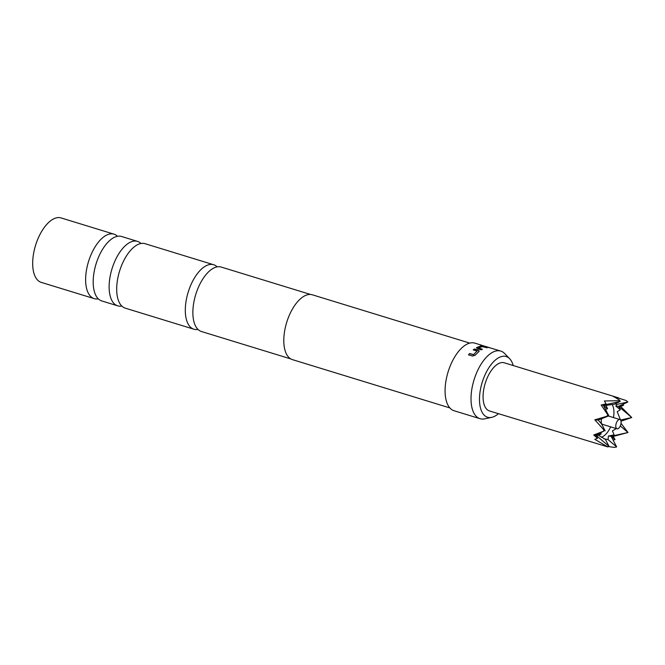 <?xml version="1.0" encoding="UTF-8"?>
<svg xmlns="http://www.w3.org/2000/svg" width="665" height="665" viewBox="0 0 665 665"><rect width="100%" height="100%" fill="white"/><g stroke="black" fill="none" stroke-linecap="round" stroke-linejoin="round"><path stroke-width="1" d="M310.597 294.479L221.229 267.064A33.716 16.317 107.1 0 0 219.467 266.731A33.716 16.317 107.1 0 0 195.227 296.282A33.716 16.317 107.1 0 0 201.462 331.527L290.821 358.934M137.497 241.378L121.554 236.482A33.716 16.317 107.1 0 0 119.783 236.158A33.716 16.317 107.1 0 0 95.07 267.488A33.716 16.317 107.1 0 0 101.778 300.946L117.722 305.834A33.716 16.317 -72.9 0 1 111.013 272.376A33.716 16.317 -72.9 0 1 135.727 241.046A33.716 16.317 -72.9 0 1 137.497 241.378A33.716 16.317 -72.9 0 1 140.98 243.498M213.673 264.745L145.053 243.698A33.716 16.317 107.1 0 0 143.283 243.365A33.716 16.317 107.1 0 0 118.578 274.695A33.716 16.317 107.1 0 0 125.278 308.153L193.897 329.208A33.716 16.317 -72.9 0 1 187.663 293.963A33.716 16.317 -72.9 0 1 211.902 264.412A33.716 16.317 -72.9 0 1 213.673 264.745A33.716 16.317 -72.9 0 1 217.156 266.865M601.609 419.008A4.846 2.344 107.1 0 0 602.432 424.328L617.02 428.8A4.846 2.344 107.1 0 0 617.278 428.85A4.846 2.344 107.1 0 0 620.761 424.603A4.846 2.344 107.1 0 0 619.863 419.54A4.846 2.344 107.1 0 0 619.605 419.49A4.846 2.344 107.1 0 0 616.123 423.738A4.846 2.344 107.1 0 0 617.02 428.8M618.6 397.878L504.269 362.799A25.187 12.194 107.1 0 0 502.948 362.558A25.187 12.194 107.1 0 0 484.835 384.636A25.187 12.194 107.1 0 0 489.49 410.962L607.802 446.913L594.801 439.341L597.502 438.31L593.712 434.976L603.961 431.07L603.396 429.332L594.818 419.815L606.638 416.34L607.951 415.068L601.177 405.035L606.081 403.904L604.36 400.987L619.314 400.663L619.497 400.031L613.28 396.398L626.114 400.521L627.851 402.001L626.114 400.521M620.536 420.047L617.228 411.702L620.354 409.731L615.832 406.115L616.846 404.445L615 403.863M604.003 438.8L608.084 439.615L608.367 436.057L614.086 434.877L612.448 430.878L616.355 428.601M601.335 437.246A18.404 8.911 107.1 0 0 610.653 426.847M613.496 417.587A18.404 8.911 107.1 0 0 612.099 404.436M449.881 407.928L292.442 359.632A33.907 16.417 -72.9 0 1 286.166 324.188A33.907 16.417 -72.9 0 1 310.547 294.47A33.907 16.417 -72.9 0 1 312.326 294.803L469.764 343.098M197.971 329.408A33.716 16.317 -72.9 0 1 195.668 329.532A33.716 16.317 -72.9 0 1 193.897 329.208M98.295 298.826A33.716 16.317 -72.9 0 1 95.984 298.959A33.716 16.317 -72.9 0 1 94.214 298.627A33.716 16.317 -72.9 0 1 87.514 265.169A33.716 16.317 -72.9 0 1 112.219 233.839A33.716 16.317 -72.9 0 1 113.989 234.163A33.716 16.317 -72.9 0 1 117.481 236.283M94.214 298.627L41.272 282.384A33.716 16.317 -72.9 0 1 35.037 247.147A33.716 16.317 -72.9 0 1 59.276 217.596A33.716 16.317 -72.9 0 1 61.047 217.921L113.989 234.163M121.795 306.033A33.716 16.317 -72.9 0 1 119.484 306.166A33.716 16.317 -72.9 0 1 117.722 305.834M513.214 365.542A31.745 15.37 107.1 0 0 509.664 358.726A31.745 15.37 107.1 0 0 504.527 356.224A31.745 15.37 107.1 0 0 481.261 385.725A31.745 15.37 107.1 0 0 489.232 417.545A31.745 15.37 107.1 0 0 491.676 417.371A31.745 15.37 107.1 0 0 498.434 413.705M491.676 417.371L484.602 418.85A35.361 17.115 -72.9 0 1 481.884 419.041A35.361 17.115 -72.9 0 1 480.03 418.701A35.361 17.115 -72.9 0 1 473.488 381.735A35.361 17.115 -72.9 0 1 498.908 350.746A35.361 17.115 -72.9 0 1 500.77 351.087A35.361 17.115 -72.9 0 1 504.635 353.531L509.664 358.726M480.496 346.091L487.046 347.645L482.058 346.64L478.534 347.97L482.316 349.192L481.211 349.848L477.237 348.626L476.689 347.529L480.496 346.091L483.073 346.423M478.517 348.003L482.308 349.374M476.398 347.978L480.471 346.274M478.351 350.222L478.9 351.519L475.059 355.318L472.474 356.033L468.509 354.811L469.573 353.531L473.505 354.628L477.054 351.12L473.272 349.873L474.386 349L478.351 350.222L478.908 351.685M479.199 350.904L478.9 351.519M468.542 354.952L469.598 353.672L473.53 354.778L477.013 351.02M500.77 351.087L482.84 345.642M480.03 418.701L454.095 410.746A35.361 17.115 -72.9 0 1 447.553 373.78A35.361 17.115 -72.9 0 1 472.981 342.791A35.361 17.115 -72.9 0 1 474.835 343.132L482 345.334M488.866 347.438L482.566 345.609L489.706 347.745M482.507 345.584L487.503 347.122M485.009 346.257L485.791 346.54M600.296 433.065L601.276 433.929L598.591 435.334L605.416 439.415L609.032 446.348L595.848 435.134L597.502 438.31M606.081 403.904L603.313 405.193L620.229 401.436L614.186 404.245L606.056 405.392L607.544 408.784L603.313 405.193L608.866 415.841L598.151 420.056L601.517 423.879L605.133 430.812L603.396 429.332M607.544 408.784L605.466 409.316M603.961 431.07L595.848 435.134L601.276 433.929M621.027 423.314L628.018 432.508L613.246 436.423L615.034 439.607L613.055 440.006M607.86 446.606L609.032 446.348L607.802 446.913M620.744 419.981L631.75 417.537L618.575 406.323L620.354 409.731M615.034 439.607L611.11 436.265L616.655 446.913L614.427 447.404L608.508 446.589M614.086 434.877L611.11 436.265L628.018 432.508L620.287 425.924M622.664 404.411L623.612 405.201L620.719 406.481L631.75 417.537L621.002 421.211M606.638 416.34L608.866 415.841L607.951 415.068M619.497 400.031L620.229 401.436L619.314 400.663M614.427 447.404L616.655 446.913L608.084 439.615M616.846 404.445L627.851 402.001L618.575 406.323L623.612 405.201M615.832 406.115L620.719 406.481M608.367 436.057L613.246 436.423M593.712 434.976L598.591 435.334M601.177 405.035L606.056 405.392M594.818 419.815L598.151 420.056M480.629 345.226L482.482 345.684M487.628 347.354L488.625 347.571M483.031 346.615L487.004 347.828M473.281 350.039L474.386 349M474.386 349.175L478.359 350.389M608.442 416.041L619.863 419.54"/></g></svg>
